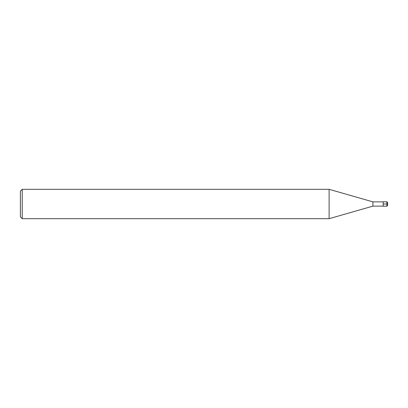 <?xml version="1.0" encoding="UTF-8"?>
<svg xmlns="http://www.w3.org/2000/svg" width="408" height="408" viewBox="0 0 408 408"><rect width="100%" height="100%" fill="white"/><g stroke="black" fill="none" stroke-linecap="round" stroke-linejoin="round"><path stroke-width="0.61" d="M383.194 206.132L372.912 206.132L372.912 201.868L383.194 201.868M372.912 201.868L329.118 189.312L329.118 218.688L372.912 206.132M22.236 189.312L20.4 191.148L20.4 216.852L22.236 218.688L22.236 189.312L329.118 189.312M387.6 204L387.6 205.469L387.6 202.531L387.6 204L386.866 204L386.866 206.203L387.6 205.469M383.194 204L383.194 201.797L386.866 201.797L386.866 204L383.194 204L383.194 206.203L386.866 206.203M22.236 218.688L329.118 218.688M386.866 201.797L387.6 202.531"/></g></svg>
